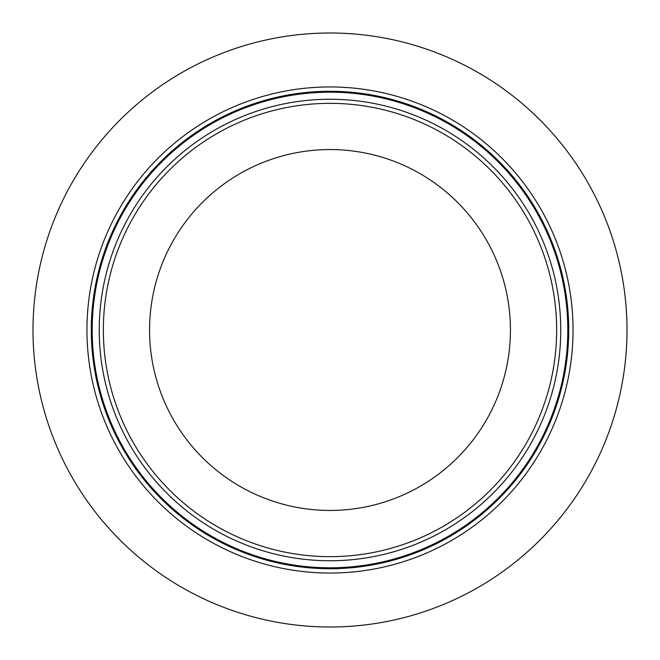 <?xml version="1.0" encoding="UTF-8"?>
<svg xmlns="http://www.w3.org/2000/svg" width="660" height="660" viewBox="0 0 660 660"><rect width="100%" height="100%" fill="white"/><g stroke="black" fill="none" stroke-linecap="round" stroke-linejoin="round"><path stroke-width="0.99" d="M86.947 330A243.053 243.053 0 0 0 330 573.053A243.053 243.053 0 0 0 573.053 330A243.053 243.053 0 0 0 330 86.947A243.053 243.053 0 0 0 86.947 330M627 330A297 297 0 0 0 330 33A297 297 0 0 0 33 330A297 297 0 0 0 330 627A297 297 0 0 0 627 330M55.654 443.767A297 297 0 0 1 216.233 55.654A297 297 0 0 1 604.345 216.233A297 297 0 0 1 443.767 604.345A297 297 0 0 1 55.654 443.767M556.652 330A226.652 226.652 0 0 0 330 103.348A226.652 226.652 0 0 0 103.348 330A226.652 226.652 0 0 0 330 556.652A226.652 226.652 0 0 0 556.652 330M99.247 330A230.752 230.752 0 0 1 330 99.247A230.752 230.752 0 0 1 560.753 330A230.752 230.752 0 0 1 330 560.753A230.752 230.752 0 0 1 99.247 330M567.806 330A237.806 237.806 0 0 0 330 92.194A237.806 237.806 0 0 0 92.194 330A237.806 237.806 0 0 0 330 567.806A237.806 237.806 0 0 0 567.806 330M568.722 330A238.722 238.722 0 0 0 330 91.278A238.722 238.722 0 0 0 91.278 330A238.722 238.722 0 0 0 330 568.722A238.722 238.722 0 0 0 568.722 330M330 510.444A180.444 180.444 0 0 1 149.556 330A180.444 180.444 0 0 1 330 149.556A180.444 180.444 0 0 1 510.444 330A180.444 180.444 0 0 1 330 510.444"/></g></svg>
